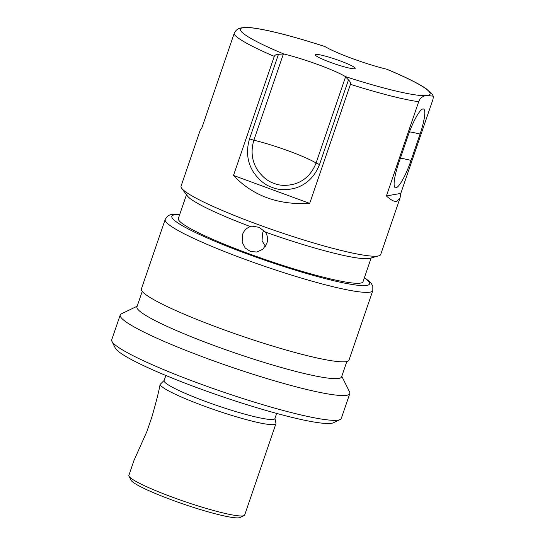 <?xml version="1.0" encoding="UTF-8"?>
<svg xmlns="http://www.w3.org/2000/svg" width="545" height="545" viewBox="0 0 545 545"><rect width="100%" height="100%" fill="white"/><g stroke="black" fill="none" stroke-linecap="round" stroke-linejoin="round"><path stroke-width="0.82" d="M129.002 476.167L130.97 480.125A58.029 6.37 18.9 0 0 181.39 503.376A58.029 6.37 18.9 0 0 239.221 517.75A58.029 6.37 -161.1 0 0 240.1 517.491L244.078 515.57A61.197 6.717 -161.1 0 1 243.159 515.843A61.197 6.717 18.9 0 1 182.173 500.678A61.197 6.717 18.9 0 1 129.002 476.167A61.197 6.717 18.9 0 1 128.886 475.342L133.941 460.573M274.966 418.362L275.947 423.261A61.197 6.717 -161.1 0 1 275.927 423.71A61.197 6.717 -161.1 0 1 274.408 424.562A61.197 6.717 -161.1 0 1 211.78 408.825A61.197 6.717 -161.1 0 1 160.101 384.436C158.936 391.072 156.231 401.815 151.987 416.666L146.891 431.551L133.981 460.45M275.927 423.71L244.678 514.991A61.197 6.717 -161.1 0 1 244.078 515.57M276.662 413.417L274.905 418.56A58.553 6.431 -161.1 0 1 273.454 419.378A58.553 6.431 18.9 0 1 212.039 403.797A58.553 6.431 18.9 0 1 164.106 380.621L165.864 375.485M164.168 380.43L160.101 384.436M111.957 341.415L115.24 348.01A116.058 12.739 18.9 0 0 216.086 394.505A116.058 12.739 18.9 0 0 331.748 423.261A116.058 12.739 -161.1 0 0 333.499 422.736L340.135 419.534A121.331 13.318 -161.1 0 1 338.309 420.079A121.331 13.318 18.9 0 1 217.38 390.016A121.331 13.318 18.9 0 1 111.957 341.415A121.331 13.318 18.9 0 1 111.732 339.78L120.227 314.976A121.331 13.318 -161.1 0 1 121.406 313.825L137.163 306.222M341.79 376.288L349.583 391.95A121.331 13.318 -161.1 0 1 349.808 393.579A121.331 13.318 -161.1 0 1 346.804 395.275A121.331 13.318 -161.1 0 1 219.56 362.997A121.331 13.318 -161.1 0 1 120.227 314.976M142.231 291.411L136.945 306.849A108.148 11.874 18.9 0 0 225.48 349.645A108.148 11.874 18.9 0 0 338.895 378.421A108.148 11.874 -161.1 0 0 341.579 376.908L346.858 361.471M349.808 393.579L341.313 418.383A121.331 13.318 -161.1 0 1 340.135 419.534M349.018 360.054A109.729 12.044 -161.1 0 1 346.3 361.594A109.729 12.044 -161.1 0 1 231.23 332.396A109.729 12.044 -161.1 0 1 141.393 288.973L165.176 219.519A109.729 12.044 18.9 0 0 255.006 262.949A109.729 12.044 18.9 0 0 370.075 292.14A109.729 12.044 18.9 0 0 372.8 290.608L349.018 360.054M186.485 194.728L178.351 218.491A97.596 10.716 18.9 0 0 258.248 257.117A97.596 10.716 18.9 0 0 360.599 283.08A97.596 10.716 -161.1 0 0 363.018 281.717L371.152 257.955M265.483 232.129C267.643 235.733 268.099 239.507 266.846 243.465L262.806 249.276L256.879 252.015L250.591 251.558L245.168 247.989L242.15 242.116L242.545 234.554C243.765 230.835 246.347 228.171 250.298 226.563L251.851 226.121L259.045 227.299L265.483 232.129A97.596 10.716 18.9 0 0 369.006 258.514A97.596 10.716 -161.1 0 0 369.721 258.35L378.843 255.816A105.505 11.581 -161.1 0 1 378.08 255.987A105.505 11.581 18.9 0 1 275.32 230.678A105.505 11.581 18.9 0 1 181.717 188.325A105.505 11.581 18.9 0 1 181.056 186.165L200.376 129.724M181.717 188.325L187.378 195.921A97.596 10.716 18.9 0 0 250.298 226.563M265.463 246.306L262.07 240.91L262.486 233.342L263.685 230.351M399.887 198.462L380.696 254.515A105.505 11.581 -161.1 0 1 378.843 255.816M400.786 193.386L400.023 198.08L396.76 201.418C394.226 201.82 390.779 200.001 386.419 195.968L400.786 193.386L433.057 99.129L433.268 96.199L427.566 95.464A100.232 11.002 18.9 0 0 386.616 69.181A42.203 4.633 -161.1 0 1 325.045 46.598L324.779 46.482C288.87 34.941 262.833 28.531 246.66 27.25L242.879 27.727C238.485 27.89 235.522 29.975 234.003 33.974L201.732 128.232L200.342 129.826M234.003 33.974A105.505 11.581 18.9 0 0 274.264 56.38C274.925 55.052 276.329 54.35 278.475 54.289L283.836 54.003A42.203 4.633 -161.1 0 1 345.401 76.586L348.459 79.958C350.094 81.416 350.762 82.874 350.455 84.325A105.505 11.581 18.9 0 0 418.689 101.711L386.419 195.968M418.689 101.711C420.29 97.664 423.247 95.586 427.566 95.464A100.232 11.002 18.9 0 1 345.401 76.586M407.885 136.264A27.918 5.375 -69.9 0 1 422.225 109.211A27.918 5.375 -69.9 0 1 420.059 134.077L411.039 160.421A27.918 5.375 -69.9 0 1 394.464 186.656A27.918 5.375 -69.9 0 1 398.865 162.608L407.885 136.264M350.455 84.325L309.696 203.387L233.498 175.442C252.785 195.846 278.182 205.158 309.696 203.387M274.264 56.38L233.498 175.442M433.268 96.199L432.369 94.401L426.047 88.597C418.24 83.337 405.289 76.927 387.182 69.372L386.616 69.181M354.666 68.725A21.098 2.316 -161.1 0 1 333.24 63.356A21.098 2.316 -161.1 0 1 315.262 54.929A21.098 2.316 -161.1 0 1 315.787 54.459A21.098 2.316 -161.1 0 1 338.615 60.325A21.098 2.316 -161.1 0 1 355.088 68.568A21.098 2.316 -161.1 0 1 354.666 68.725M283.407 53.928L253.861 140.222A42.203 4.633 -161.1 0 1 316.073 163.037C311.917 173.623 304.968 180.538 295.213 183.781C287.058 186.015 280.014 185.879 274.094 183.379C267.977 181.465 262.424 176.982 257.444 169.931C251.838 161.054 250.646 151.149 253.861 140.222L249.515 138.88L278.475 54.289M345.612 76.75L316.073 163.037L319.499 164.549C314.826 176.423 307.005 184.203 296.037 187.882C286.868 190.409 278.945 190.259 272.275 187.432C265.374 185.28 259.127 180.238 253.541 172.302C247.267 162.294 245.924 151.149 249.515 138.88M348.459 79.958L319.499 164.549M179.673 214.621A104.449 11.465 18.9 0 0 174.454 214.812A104.449 11.465 18.9 0 0 247.907 254.195A104.449 11.465 18.9 0 0 366.914 285.396A104.449 11.465 18.9 0 0 364.339 277.848M409.472 131.863A42.203 4.633 -161.1 0 1 420.059 134.077M400.377 158.193A42.203 4.633 -161.1 0 1 411.039 160.421M325.045 46.598A100.232 11.002 18.9 0 0 242.879 27.727A100.232 11.002 18.9 0 0 283.836 54.003M179.748 214.41L171.818 214.58C169.332 214.587 167.111 216.236 165.176 219.519M372.8 290.608L372.821 286.343L371.404 283.638L369.285 281.336L364.414 277.637"/></g></svg>
